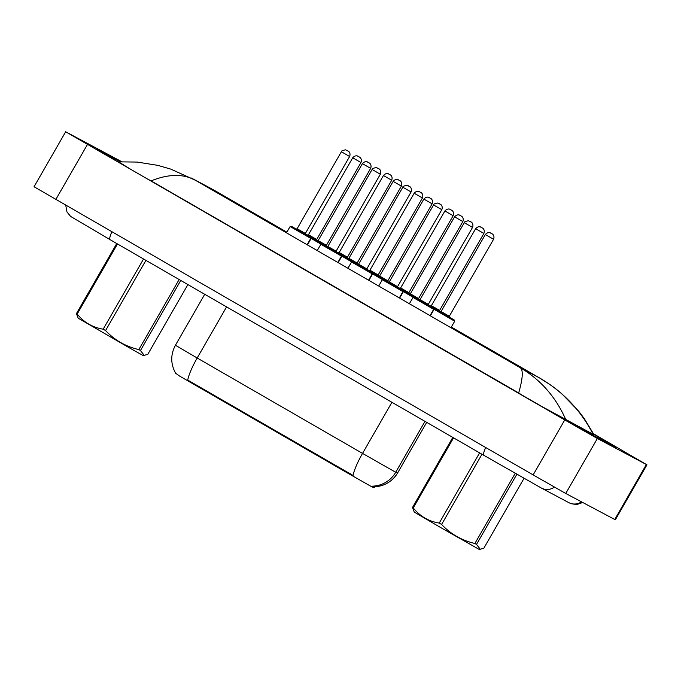 <?xml version="1.0" encoding="UTF-8"?>
<svg xmlns="http://www.w3.org/2000/svg" width="681" height="681" viewBox="0 0 681 681"><rect width="100%" height="100%" fill="white"/><g stroke="black" fill="none" stroke-linecap="round" stroke-linejoin="round"><path stroke-width="1.02" d="M175.587 373.179L179.486 376.014L350.025 474.444L372.439 487.17L374.175 487.715L374.61 486.753M175.689 373.35C170.531 364.029 170.437 354.665 175.434 345.25L197.192 358.01A27.742 5.669 120 0 0 187.735 380.075L353.073 475.466A27.742 5.669 -60 0 1 362.53 453.401L395.142 471.959L397.67 472.861L426.698 422.356L397.67 472.861A27.742 27.734 -72.6 0 1 374.729 486.745M424.987 421.369L395.729 472.248A27.742 27.734 -72.6 0 1 372.524 486.157L374.737 486.719M413.061 297.461L414.329 297.256L419.258 300.032L414.346 297.265L428.323 305.241L433.448 308.263L433.669 309.31L413.061 297.461L409.434 303.598M290.14 226.535L291.408 226.339L296.346 229.114L291.434 226.347L305.411 234.324L310.527 237.346L310.757 238.393L290.14 226.535L286.522 232.681M351.6 261.998L352.869 261.793L357.806 264.568L371.988 272.809L372.218 273.856L351.6 261.998L347.974 268.144M593.526 433.788L646.95 464.817L615.335 519.79L565.749 493.47L533.138 474.912L34.05 186.747L65.665 131.774L121.712 161.695M646.95 464.817L597.365 438.496L564.753 419.939L65.665 131.774M120.333 161.746L97.911 149.837A68.177 0.477 29.9 0 0 96.617 149.199A68.177 0.477 29.9 0 0 143.393 176.643L517.22 392.324A68.177 0.477 29.9 0 0 587.337 432.222L614.696 446.753A68.177 0.477 29.9 0 0 615.999 447.391A68.177 0.477 29.9 0 0 593.713 434.146M593.56 435.525L594.002 434.733L542.774 407.017M521.714 394.912L518.684 392.954C522.88 378.313 523.383 369.885 520.182 367.663C540.629 379.666 555.866 397.057 565.885 419.836M130.369 169.101L118.613 161.84L137.162 162.069L157.839 165.364L170.829 169.126L195.311 180.227C183.274 173.646 168.539 173.868 151.105 180.874L518.684 392.954M151.105 180.874L147.888 179.231M593.134 434.316C580.808 410.32 562.906 391.507 539.429 377.887L549.695 384.365C553.159 386.91 553.057 386.433 561.842 393.797L578.714 411.23L584.366 418.721L594.011 434.725M214.447 190.382L286.897 232.187L214.558 190.45L195.311 180.227L520.182 367.663L539.429 377.887L451.333 327.059L539.803 378.1M144.202 355.337L142.797 355.337L130.616 348.561L78.204 318.197L76.442 313.583L116.732 243.517M180.754 280.453L140.465 350.519L144.202 355.329L147.751 354.392L187.896 284.573M140.465 350.519L138.839 349.6L179.129 279.516M145.93 260.363L105.564 330.566C114.689 340.211 125.781 346.552 138.839 349.6M105.564 330.566L103.18 329.187L143.546 258.984M117.49 243.951L77.2 314.035L76.442 313.583M77.2 314.035C83.908 322.394 92.573 327.442 103.18 329.187M516.853 474.265L476.513 544.408L480.258 549.226L478.854 549.226L439.824 527.077L414.261 512.086L412.499 507.473L452.788 437.406M480.258 549.226L483.808 548.282L524.021 478.343M476.513 544.408L474.887 543.489L515.228 473.338M481.978 454.253L441.611 524.455C450.745 534.1 461.837 540.442 474.887 543.489M441.611 524.455L439.236 523.085L479.603 452.882M453.546 437.849L413.248 507.924L412.499 507.473M413.248 507.924C419.964 516.283 428.621 521.34 439.236 523.085M350.025 474.444L350.417 473.772M372.439 487.17L373.009 486.174M190.067 382.152L190.45 381.479M226.586 306.893L197.192 358.01L362.53 453.401L391.924 402.292M485.706 447.545A12.684 2.596 120 0 0 483.936 455.376L541.395 488.064L568.754 502.604A12.684 12.411 118 0 0 581.523 501.846M554.436 487.119A12.684 12.411 118 0 1 541.395 488.064M111.88 231.863A12.684 2.596 120 0 0 110.109 239.695L483.936 455.376M564.753 419.939L533.138 474.912M597.365 438.496L565.749 493.47M646.346 464.527L614.739 519.501M87.423 144.534L55.808 199.507M592.759 435.099L593.194 434.35M428.468 305.411L419.036 299.972L420.032 299.64L428.281 304.381L428.323 305.309M464.289 222.678C463.974 221.98 465.37 221.342 468.468 220.755L471.243 222.108C470.665 221.623 474.053 223.274 472.537 227.42L464.289 222.678L420.032 299.64M471.056 221.997L469.711 221.223L471.056 221.997M454.482 321.083L434.095 309.336L435.363 309.131L449.358 317.125L454.482 320.147L454.482 321.083M449.315 316.256L493.572 239.295L485.323 234.553L441.067 311.515L449.315 316.256L449.358 317.184M490.754 233.098L492.091 233.872L490.754 233.098M449.503 317.286L440.071 311.855L441.067 311.515M440.301 311.907L435.389 309.148L440.301 311.907M428.17 304.799L440.505 311.907M439.62 310.408L483.876 233.447L475.627 228.705L431.379 305.667L439.62 310.408L439.671 311.336M481.058 227.25L482.403 228.024L481.058 227.25M439.807 311.438L430.383 305.999M440.675 311.855L439.671 311.268L440.675 311.855M430.605 306.058L428.179 304.679L430.605 306.058M382.33 279.729L383.599 279.525L388.536 282.3L402.718 290.54L402.948 291.579L382.33 279.729L378.764 285.918M397.738 287.68L388.306 282.24L389.302 281.908L397.551 286.65L397.593 287.578M433.559 204.947C433.244 204.249 434.64 203.61 437.747 203.032L440.513 204.377C439.935 203.9 443.322 205.543 441.807 209.688L433.559 204.947L389.302 281.908M440.326 204.266L438.99 203.491L440.326 204.266M367.008 269.948L357.585 264.517L358.572 264.177L366.821 268.918L366.863 269.846M402.829 187.215C402.514 186.526 403.91 185.887 407.017 185.3L409.783 186.645C409.204 186.168 412.592 187.82 411.077 191.957L402.829 187.215L358.572 264.177M409.604 186.543L408.26 185.76L409.604 186.543M320.87 244.266L322.139 244.07L327.076 246.845L322.164 244.079L336.142 252.055L341.258 255.077L341.487 256.124L320.87 244.266L317.312 250.463M336.278 252.225L326.854 246.786L327.842 246.454L336.005 251.144L336.142 252.123M372.098 169.484C371.783 168.794 373.179 168.156 376.287 167.569L379.053 168.914C378.474 168.437 381.871 170.088 380.347 174.225L372.098 169.484L327.842 246.454M378.874 168.811L377.529 168.037L378.874 168.811M305.548 234.494L296.124 229.054M296.167 229.08L297.12 228.722L305.36 233.464L305.411 234.392M341.377 151.761C341.053 151.063 342.449 150.424 345.556 149.837L348.323 151.191C347.744 150.705 351.141 152.357 349.617 156.502L341.377 151.761L297.12 228.722M348.144 151.08L346.799 150.305L348.144 151.08M413.146 297.325L403.365 291.604L404.633 291.408L419.47 300.023M418.585 298.533L462.842 221.563L454.593 216.822L410.337 293.792L418.585 298.533L418.636 299.461M460.024 215.375L461.369 216.149L460.024 215.375M418.772 299.563L409.349 294.124M419.641 299.98L418.636 299.393L419.641 299.98M409.57 294.183L404.659 291.417L409.57 294.183M382.424 279.602L372.635 273.873L373.903 273.677L388.74 282.3M387.855 280.802L432.112 203.84L423.863 199.099L379.606 276.06L387.855 280.802L387.906 281.73M429.294 197.643L430.639 198.418L429.294 197.643M388.042 281.832L378.602 276.384L379.606 276.06M388.911 282.249L387.906 281.662L388.911 282.249M378.84 276.452L373.929 273.685L378.84 276.452M351.694 261.87L341.905 256.15L343.173 255.945L358.01 264.568M357.125 263.07L401.381 186.109L393.141 181.367L348.885 258.329L357.125 263.07L357.176 263.998M398.564 179.912L399.909 180.686L398.564 179.912M357.312 264.1L347.889 258.661M358.18 264.517L357.176 263.93L358.18 264.517M320.964 244.138L311.174 238.418L312.451 238.214L327.28 246.837M326.403 245.339L370.651 168.377L362.411 163.636L318.155 240.597L326.403 245.339L326.446 246.267M367.834 162.18L369.179 162.955L367.834 162.18M326.582 246.369L317.159 240.938M327.459 246.786L326.446 246.207L327.459 246.786M317.38 240.989L312.468 238.231L317.38 240.989M397.44 287.076L409.775 294.175M408.889 292.677L453.146 215.715L444.906 210.974L400.649 287.935L408.889 292.677L408.94 293.605M450.328 209.518L451.673 210.293L450.328 209.518M409.077 293.707L399.653 288.276M409.945 294.124L408.94 293.545L409.945 294.124M399.875 288.327L397.449 286.948L399.875 288.327M366.719 269.344L379.045 276.443M378.168 274.954L422.424 197.984L414.176 193.242L369.919 270.204L378.168 274.954L378.21 275.873M419.598 191.795L420.943 192.57L419.598 191.795M378.347 275.984L368.923 270.544M379.223 276.401L378.21 275.814L379.223 276.401M369.145 270.604L366.719 269.225L369.145 270.604M335.988 251.612L348.323 258.72M347.438 257.222L391.694 180.261L383.446 175.511L339.189 252.481L347.438 257.222L347.48 258.15M388.868 174.064L390.213 174.838L388.868 174.064M347.625 258.252L338.193 252.813L339.189 252.481M348.493 258.669L347.48 258.082L348.493 258.669M338.423 252.872L335.988 251.493L338.423 252.872M305.258 233.881L317.593 240.989M316.708 239.491L360.964 162.529L352.715 157.788L308.459 234.749L316.708 239.491L316.75 240.419M358.146 156.332L359.491 157.107L358.146 156.332M316.895 240.521L307.471 235.081L308.459 234.749M317.763 240.938L316.759 240.35L317.763 240.938M307.693 235.141L305.267 233.762L307.693 235.141M374.175 487.715L374.746 486.719M374.559 486.753C384.663 486.106 392.367 481.476 397.67 472.861M175.434 345.25L204.734 294.286M65.742 205.236L66.959 211.919L70.611 216.413L110.109 239.695M582.749 502.501L576.705 504.57L570.984 503.676L568.754 502.604M211.101 188.526L191.361 178.039M472.537 227.42L428.281 304.381M433.669 309.31L430.026 315.644M485.323 234.553C488.286 231.2 491.061 233.208 490.235 232.851L492.278 233.983C491.699 233.506 495.087 235.158 493.572 239.295M434.095 309.336L430.528 315.524M454.712 321.194L450.958 327.723M475.627 228.705C478.598 225.351 481.365 227.36 480.539 227.003L482.582 228.135C482.003 227.658 485.4 229.301 483.876 233.447M430.418 306.024L431.379 305.667M441.807 209.688L397.551 286.65M402.948 291.579L399.304 297.92M411.077 191.957L366.821 268.918M372.218 273.856L368.574 280.189M380.347 174.225L336.091 251.195M341.487 256.124L337.844 262.457M349.617 156.502L305.36 233.464M310.757 238.393L307.114 244.726M454.593 216.822C457.555 213.476 460.33 215.485 459.505 215.119L461.548 216.252C460.969 215.775 464.357 217.426 462.842 221.563M403.365 291.604L399.807 297.801M409.383 294.141L410.337 293.792M423.863 199.099C426.834 195.745 429.6 197.754 428.775 197.388L430.818 198.529C430.239 198.043 433.635 199.695 432.112 203.84M372.635 273.873L369.076 280.07M393.141 181.367C396.104 178.013 398.87 180.022 398.044 179.665L400.087 180.797C399.509 180.32 402.905 181.963 401.381 186.109M341.905 256.15L338.346 262.338M347.931 258.686L348.885 258.329M362.411 163.636C365.374 160.282 368.149 162.291 367.314 161.933L369.366 163.065C368.779 162.589 372.175 164.24 370.651 168.377M311.174 238.418L307.616 244.607M317.201 240.955L318.155 240.597M444.906 210.974C447.868 207.62 450.643 209.629 449.809 209.271L451.852 210.403C451.273 209.927 454.67 211.578 453.146 215.715M399.696 288.293L400.649 287.935M414.176 193.242C417.138 189.897 419.913 191.906 419.079 191.54L421.13 192.672C420.543 192.195 423.94 193.847 422.424 197.984M368.966 270.561L369.919 270.204M383.446 175.511C386.408 172.165 389.183 174.174 388.357 173.808L390.4 174.949C389.821 174.464 393.209 176.115 391.694 180.261M352.715 157.788C355.678 154.434 358.453 156.443 357.627 156.085L359.67 157.217C359.091 156.732 362.479 158.384 360.964 162.529"/></g></svg>
